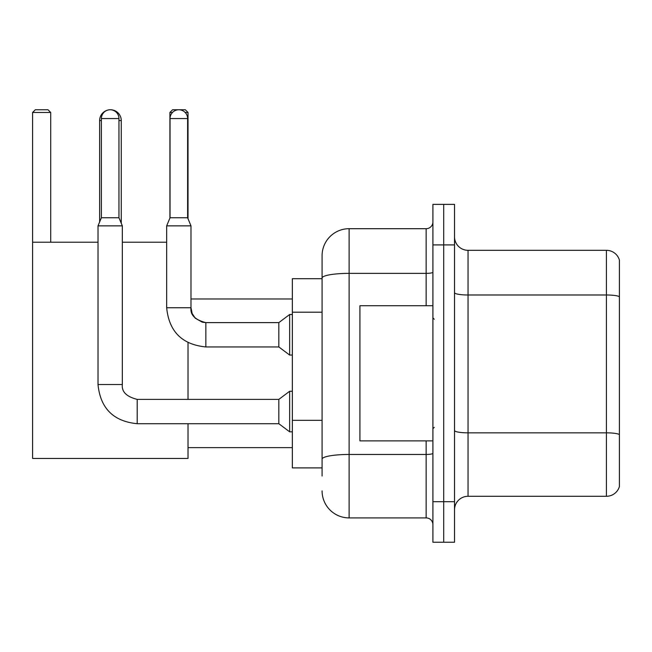 <?xml version="1.0" encoding="UTF-8"?>
<svg xmlns="http://www.w3.org/2000/svg" width="652" height="652" viewBox="0 0 652 652"><rect width="100%" height="100%" fill="white"/><g stroke="black" fill="none" stroke-linecap="round" stroke-linejoin="round"><path stroke-width="0.98" d="M322.08 476.009L322.08 278.062L322.08 278.697L292.349 278.697L292.349 467.9L322.08 467.9M432.904 501.69L432.904 542.236L443.71 542.236L443.71 501.69L443.71 542.236L454.526 542.236L454.526 501.69L443.71 501.69L443.71 244.916L443.71 501.69L432.904 501.69L432.904 244.916L443.71 244.916L443.71 204.369L443.71 244.916L454.526 244.916L454.526 501.69M454.526 244.916L454.526 204.369L432.904 204.369L432.904 244.916M426.139 305.731L426.139 273.367L349.113 273.367A27.025 4.694 180 0 0 322.08 278.062L322.08 255.723A27.025 27.025 0 0 1 349.113 228.697L349.113 517.908L426.139 517.908L426.139 440.874M349.113 228.697L426.139 228.697A6.756 6.756 0 0 0 432.904 221.941M322.08 463.849L322.08 459.155A27.025 4.694 180 0 1 349.113 454.46L426.139 454.46A6.756 1.174 0 0 0 432.904 453.287M322.08 255.723L322.08 270.588M432.904 524.664A6.756 6.756 0 0 0 426.139 517.908M349.113 517.908A27.025 27.025 0 0 1 322.08 490.874M454.526 509.799A13.513 13.513 0 0 1 468.038 496.286L606.425 496.286L606.425 250.319L468.038 250.319A13.513 13.513 0 0 1 454.526 236.806A13.513 13.513 0 0 0 468.038 250.319L468.038 496.286M619.4 260.05A13.513 13.513 0 0 0 606.425 250.319A13.513 13.513 0 0 1 619.4 260.05L619.4 486.555A13.513 13.513 0 0 1 606.425 496.286M619.4 296.864L619.4 434.525A13.513 2.347 180 0 0 606.425 432.838L468.038 432.838A13.513 2.347 -0 0 1 454.526 430.491M99.634 221.965L99.634 120.579A10.815 10.815 0 0 1 107.751 110.106M110.302 109.772A10.815 10.815 0 0 1 110.441 109.764A10.815 10.815 0 0 1 121.256 120.579L118.957 120.579M121.256 223.261L121.256 120.579M188.02 423.71L188.02 458.446L32.6 458.446L32.6 112.47L35.306 109.764L48.003 109.764L50.709 112.47L32.6 112.47M50.709 242.21L50.709 112.47M32.6 242.21L98.012 242.21M122.34 242.21L166.667 242.21M188.02 399.383L188.02 342.65M172.487 112.47L169.911 112.47L172.609 109.764L185.315 109.764L188.02 112.47L188.02 218.722M188.02 112.47L185.168 112.47M169.911 112.47L169.911 218.07M118.957 217.752L101.386 217.752L101.386 118.55A8.786 8.786 0 0 1 110.172 109.764A8.786 8.786 0 0 1 118.957 118.55L118.957 217.752L122.34 225.861L122.34 384.517C121.516 391.73 126.472 396.685 137.205 399.383L137.205 423.71C113.424 421.363 100.359 408.299 98.012 384.517L98.012 225.861L122.34 225.861M278.836 411.551L278.836 423.71L137.205 423.71C113.424 421.363 100.359 408.299 98.012 384.517L122.34 384.517C121.516 391.73 126.472 396.685 137.205 399.383C126.472 396.685 121.516 391.73 122.34 384.517C121.516 391.73 126.472 396.685 137.205 399.383L278.836 399.383L278.836 411.551M278.836 399.383L289.643 391.273L289.643 431.82L292.349 431.82M187.613 217.752L170.042 217.752L170.042 118.55A8.786 8.786 0 0 1 178.827 109.764A8.786 8.786 0 0 1 187.613 118.55L187.613 217.752L190.987 225.861L166.667 225.861L166.667 307.752L190.963 307.752M190.987 225.861L190.987 307.752C190.172 314.965 195.127 319.92 205.853 322.618L278.836 322.618L278.836 346.945L205.853 346.945L205.853 322.642M278.836 322.618L289.643 314.517L289.643 355.055L292.349 355.055M432.904 305.731L359.92 305.731L359.92 440.874L432.904 440.874M322.08 312.202L292.349 312.202M322.08 420.32L292.349 420.32M432.904 272.194A6.756 1.174 0 0 1 426.139 273.367L426.139 228.697M619.4 296.676A13.513 2.347 180 0 0 606.425 294.989L468.038 294.989A13.513 2.347 0 0 1 454.526 292.642M101.386 120.579L99.634 120.579M101.386 118.55L118.957 118.55M170.042 118.55L187.613 118.55M188.02 447.631L292.349 447.631M190.987 298.975L292.349 298.975M98.012 384.517C100.359 408.299 113.424 421.363 137.205 423.71C113.424 421.363 100.359 408.299 98.012 384.517M278.836 423.71L289.643 431.82M289.643 391.273L292.349 391.273M101.386 217.752L98.012 225.861M166.667 307.752C169.015 331.534 182.079 344.598 205.853 346.945C182.079 344.598 169.015 331.534 166.667 307.752C169.015 331.534 182.079 344.598 205.853 346.945M278.836 346.945L289.643 355.055M190.987 307.752L192.169 313.555L195.347 318.266L202.373 322.21L205.853 322.618M170.042 217.752L166.667 225.861M289.643 314.517L292.349 314.517M434.248 319.244L432.904 317.891M434.248 427.362L432.904 428.706"/></g></svg>
